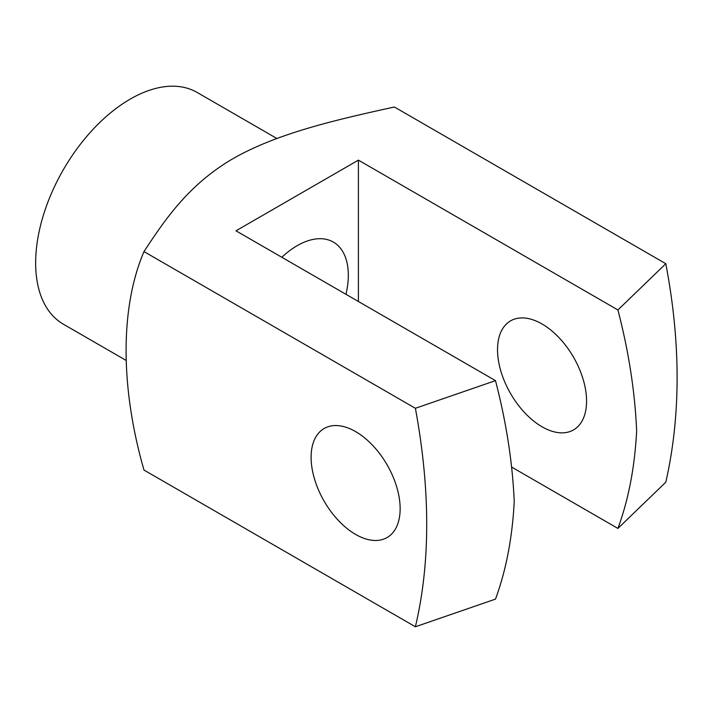 <?xml version="1.0" encoding="UTF-8"?>
<svg xmlns="http://www.w3.org/2000/svg" width="713" height="713" viewBox="0 0 713 713"><rect width="100%" height="100%" fill="white"/><g stroke="black" fill="none" stroke-linecap="round" stroke-linejoin="round"><path stroke-width="1.07" d="M665.808 263.712C680.879 342.962 680.879 415.786 665.808 482.184L617.921 528.431C628.527 499.617 634.766 467.104 636.647 430.884C634.971 391.9 628.732 351.589 617.921 309.959L665.808 263.712L394.396 107.012C336.866 119.606 277.687 133.099 233.204 158.527C189.114 184.204 165.461 218.829 143.981 251.591L415.394 408.291L495.49 380.635C506.301 422.274 512.549 462.585 514.225 501.569C512.344 537.78 506.096 570.302 495.49 599.116L415.394 626.763C430.483 562.958 430.483 490.134 415.394 408.291M512.032 467.3L617.921 528.431M143.981 251.591C120.042 307.508 120.239 387.328 143.981 470.063L415.394 626.763M125.836 360.261L63.359 324.183A133.786 77.245 -60 0 1 35.65 262.945A133.786 77.245 -60 0 1 94.045 128.304A133.786 77.245 -60 0 1 197.144 92.458L276.885 138.5M281.822 257.277A72.307 41.746 -60 0 1 333.354 242.09A72.307 41.746 -60 0 1 345.957 294.309M617.921 309.959L358.407 160.131L358.407 301.492M358.407 160.131L235.985 230.816L495.49 380.635M542.049 426.793A62.958 36.345 -120 0 0 573.528 429.912A62.958 36.345 -120 0 0 583.181 379.468A62.958 36.345 -120 0 0 542.049 323.987A62.958 36.345 -120 0 0 510.57 320.868A62.958 36.345 -120 0 0 500.918 371.313A62.958 36.345 -120 0 0 542.049 426.793M355.627 431.615A62.958 36.345 -120 0 0 324.148 428.495A62.958 36.345 -120 0 0 314.495 478.949A62.958 36.345 -120 0 0 355.627 534.429A62.958 36.345 -120 0 0 387.106 537.54A62.958 36.345 -120 0 0 396.758 487.095A62.958 36.345 -120 0 0 355.627 431.615"/></g></svg>
